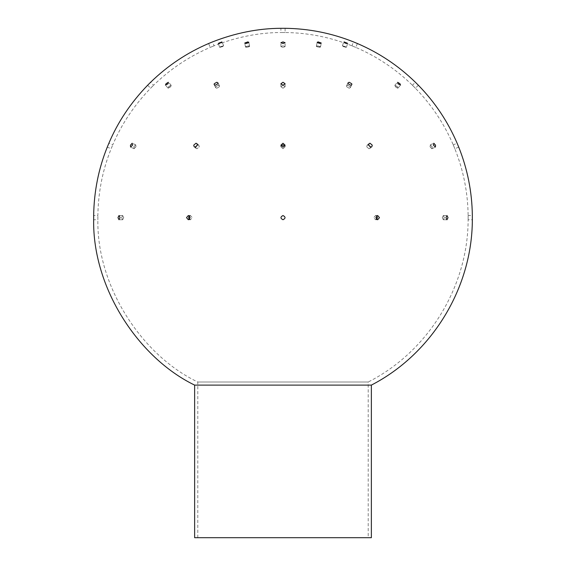 <?xml version="1.0" encoding="UTF-8"?>
<svg xmlns="http://www.w3.org/2000/svg" width="566" height="566" viewBox="0 0 566 566"><rect width="100%" height="100%" fill="white"/><g stroke="black" fill="none" stroke-linecap="round" stroke-linejoin="round"><path stroke-width="0.42" stroke-dasharray="2.83 2.12" d="M371.367 537.7L194.633 537.7L371.367 537.7M371.367 385.106L194.633 385.106M368.211 537.7L197.789 537.7L368.211 537.7L197.789 537.7L368.211 537.7L368.211 382.008L197.789 382.008L368.211 382.008C428.038 351.748 468.032 286.799 468.132 219.742L472.341 219.742M443.327 219.742L442.279 217.641L443.327 215.54L444.381 217.641L443.327 219.742L446.97 219.742L448.024 217.641L446.97 215.54L445.923 217.641L446.97 219.742L443.327 219.742L444.381 217.641L443.327 215.54L442.279 217.641L443.327 219.742M122.673 215.54L121.619 217.641L122.673 219.742L123.721 217.641L122.673 215.54L119.03 215.54L117.976 217.641L119.03 219.742L120.077 217.641L119.03 215.54L122.673 215.54L123.721 217.641L122.673 219.742L121.619 217.641L122.673 215.54M431.823 148.738L430.075 146.792L430.217 144.896L432.176 146.792L431.823 148.738M435.19 147.125L435.544 145.186L433.584 143.283L433.443 145.186L435.19 147.125M135.571 144.846L133.824 146.792L133.965 148.688L135.925 146.792L135.571 144.846M397.657 88.218L395.316 86.732L394.778 85.353L397.424 86.732L397.657 88.218M400.233 85.247L399.999 83.754L397.353 82.381L397.898 83.754L400.233 85.247M170.918 85.247L168.576 86.732L168.038 88.112L170.684 86.732L170.918 85.247M346.038 47.403L342.373 45.888L345.409 46.603L346.038 47.403M347.432 43.518L346.802 42.712L343.767 42.004L347.432 43.518M223.329 45.796L219.665 47.311L222.7 46.603L223.329 45.796M376.616 215.922L375.569 215.54L373.744 217.641L375.569 219.742L373.744 217.641L375.569 215.54L377.388 217.641L375.569 219.742L377.671 219.742L379.489 217.641L377.671 215.54L375.845 217.641L377.671 219.742L375.569 219.742L376.616 219.36M189.384 219.36L190.431 219.742L192.256 217.641L190.431 215.54L189.384 215.922M190.431 215.54L188.329 215.54L186.511 217.641L188.329 219.742L190.155 217.641L188.329 215.54L190.431 215.54L192.256 217.641L190.431 219.742L188.612 217.641L190.431 215.54M368.926 148.738L366.697 146.792L367.178 145.172L368.119 144.846L370.341 146.792L369.86 148.412L368.926 148.738M370.864 147.125L371.805 146.806L372.287 145.186L370.058 143.24L369.124 143.566L368.643 145.186L370.864 147.125M195.617 147.061L196.14 148.412L197.074 148.738L199.303 146.792L198.822 145.172L197.4 144.917L196.876 143.566L195.942 143.24L193.714 145.186L194.195 146.806L195.136 147.125L197.357 145.186M349.201 88.218L346.633 86.732L346.569 85.791L347.708 85.247L350.276 86.732L350.333 87.673L349.201 88.218M350.687 85.247L351.826 84.695L351.762 83.754L349.201 82.268L348.062 82.813L348.118 83.754L350.687 85.247M218.292 85.247L215.724 86.732L215.667 87.673L216.799 88.218L219.367 86.732L219.431 85.791L218.292 85.247M319.394 47.403L316.366 46.171L317.448 45.796L320.243 46.603L320.483 47.028L319.394 47.403M320.2 43.518L321.29 43.136L321.049 42.712L318.255 41.905L317.165 42.287L320.2 43.518M248.552 45.796L245.517 47.028L246.606 47.403L249.401 46.603L249.634 46.171L248.552 45.796M283 219.742C280.29 218.342 280.29 216.941 283 215.54C285.71 216.941 285.71 218.342 283 219.742C285.71 218.342 285.71 216.941 283 215.54C280.29 216.941 280.29 218.342 283 219.742M283 215.54C280.29 216.941 280.29 218.342 283 219.742C285.71 218.342 285.71 216.941 283 215.54M283 148.738L280.899 146.792L283 144.846L285.101 146.792L283 148.738M283 147.125L285.101 145.186L283 143.24L280.899 145.186L283 147.125M281.083 145.986L280.899 146.792L283 148.738L285.101 146.792L284.917 145.986M283 88.218L280.899 86.732L283 85.247L285.101 86.732L283 88.218M283 85.247L285.101 83.754L283 82.268L280.899 83.754L283 85.247L280.899 86.732L283 88.218L285.101 86.732L283 85.247M283 47.403L280.899 46.603L283 45.796L285.101 46.603L283 47.403M283 43.518L285.101 42.712L283 41.905L280.899 42.712L283 43.518M283 45.796L280.899 46.603L283 47.403L285.101 46.603L283 45.796M190.431 219.742L188.329 219.742L190.431 219.742M375.569 215.54L377.671 215.54L375.569 215.54M197.074 148.738L196.14 148.412L195.659 146.792L197.881 144.846L198.822 145.172L199.303 146.792L197.074 148.738M368.6 144.917L367.178 145.172L366.697 146.792L368.926 148.738L369.86 148.412L370.383 147.061M216.799 88.218L215.667 87.673L215.724 86.732L218.292 85.247L219.431 85.791L219.367 86.732L216.799 88.218M215.313 85.247L217.882 83.754L217.938 82.813L216.799 82.268L214.238 83.754L214.174 84.695L215.313 85.247M347.708 85.247L346.569 85.791L346.633 86.732L349.201 88.218L350.333 87.673L350.276 86.732L347.708 85.247M246.606 47.403L245.517 47.028L245.757 46.603L248.552 45.796L249.634 46.171L246.606 47.403M245.8 43.518L248.835 42.287L247.745 41.905L244.951 42.712L244.71 43.136L245.8 43.518M317.448 45.796L316.366 46.171L316.599 46.603L319.394 47.403L320.483 47.028L317.448 45.796M122.673 219.742L119.03 219.742L122.673 219.742M443.327 215.54L446.97 215.54L443.327 215.54M134.177 148.738L133.824 146.792L135.783 144.896L135.925 146.792L134.177 148.738M130.81 147.125L132.557 145.186L132.416 143.283L130.456 145.186L130.81 147.125M430.429 144.846L430.075 146.792L432.035 148.688L432.176 146.792L430.429 144.846M168.343 88.218L168.576 86.732L171.222 85.353L170.684 86.732L168.343 88.218M165.767 85.247L168.102 83.754L168.647 82.381L166.001 83.754L165.767 85.247M395.082 85.247L395.316 86.732L397.962 88.112L397.424 86.732L395.082 85.247M219.962 47.403L220.591 46.603L223.627 45.888L219.962 47.403M218.568 43.518L222.233 42.004L219.198 42.712L218.568 43.518M342.671 45.796L343.3 46.603L346.335 47.311L342.671 45.796M197.789 537.7L197.789 382.008C142.024 355.519 96.701 286.587 97.868 219.742L97.868 215.54L97.868 219.742L93.659 219.742L93.659 215.54L97.868 215.54C98.222 192.093 102.651 169.828 111.155 148.738L112.768 144.846L111.155 148.738L107.264 147.125L108.877 143.24L112.768 144.846C121.52 124.18 134.128 105.304 150.606 88.218L153.577 85.247L150.606 88.218L147.627 85.247L150.606 82.268L153.577 85.247C170.267 69.031 189.143 56.423 210.212 47.403L214.097 45.796L210.212 47.403L208.599 43.518L212.483 41.905L214.097 45.796C236.553 37.038 258.818 32.609 280.899 32.51L285.101 32.51L280.899 32.51L285.101 32.51L280.899 32.51L280.899 28.3L285.101 28.3L280.899 28.3M458.736 147.125L454.845 148.738C463.405 170.182 467.834 192.447 468.132 215.54L468.132 219.742L468.132 215.54L468.132 219.742L468.132 215.54L472.341 215.54L472.341 219.742L472.341 215.54M418.373 85.247L415.394 88.218C431.511 104.76 444.119 123.636 453.232 144.846L454.845 148.738L453.232 144.846L454.845 148.738L453.232 144.846L457.123 143.24L458.736 147.125L457.123 143.24M357.401 43.518L355.788 47.403C377.006 56.515 395.882 69.13 412.423 85.247L415.394 88.218L412.423 85.247L415.394 88.218L412.423 85.247L415.394 82.268L418.373 85.247L415.394 82.268M285.101 28.3L285.101 32.51C308.194 32.807 330.459 37.236 351.903 45.796L355.788 47.403L351.903 45.796L355.788 47.403L351.903 45.796L353.517 41.905L357.401 43.518L353.517 41.905M430.217 144.896L433.584 143.283L430.217 144.896M432.035 148.688L435.403 147.082L432.035 148.688M133.965 148.688L130.597 147.082L133.965 148.688M135.783 144.896L132.416 143.283L135.783 144.896M394.778 85.353L397.353 82.381L394.778 85.353M397.962 88.112L400.537 85.133L397.962 88.112M168.038 88.112L165.463 85.133L168.038 88.112M171.222 85.353L168.647 82.381L171.222 85.353M342.373 45.888L343.767 42.004L342.373 45.888M346.335 47.311L347.729 43.426L346.335 47.311M219.665 47.311L218.271 43.426L219.665 47.311M223.627 45.888L222.233 42.004L223.627 45.888M367.178 145.172L369.124 143.566L367.178 145.172M369.86 148.412L371.805 146.806L369.86 148.412M196.14 148.412L194.195 146.806L196.14 148.412M198.822 145.172L196.876 143.566L198.822 145.172M346.569 85.791L348.062 82.813L346.569 85.791M350.333 87.673L351.826 84.695L350.333 87.673M215.667 87.673L214.174 84.695L215.667 87.673M219.431 85.791L217.938 82.813L219.431 85.791M316.366 46.171L317.165 42.287L316.366 46.171M320.483 47.028L321.29 43.136L320.483 47.028M245.517 47.028L244.71 43.136L245.517 47.028M249.634 46.171L248.835 42.287L249.634 46.171M280.899 146.792L280.899 145.186L280.899 146.792M285.101 146.792L285.101 145.186L285.101 146.792M280.899 86.732L280.899 83.754L280.899 86.732M285.101 86.732L285.101 83.754L285.101 86.732M280.899 46.603L280.899 42.712L280.899 46.603M285.101 46.603L285.101 42.712L285.101 46.603"/><path stroke-width="0.85" d="M371.367 537.7L194.633 537.7L371.367 537.7L371.367 385.106C431.922 353.906 472.249 287.868 472.341 219.742M194.633 537.7L194.633 385.106L371.367 385.106M119.03 215.54L120.077 217.641L119.03 219.742L117.976 217.641L119.03 215.54M132.203 143.24L132.557 145.186L130.597 147.082L130.456 145.186L132.203 143.24M168.343 82.268L168.102 83.754L165.463 85.133L166.001 83.754L168.343 82.268M221.936 41.905L221.299 42.712L218.271 43.426L221.936 41.905M189.384 215.922L188.612 217.641L189.384 219.36M188.329 215.54L190.155 217.641L188.329 219.742L186.511 217.641L188.329 215.54M197.357 145.186L195.617 147.061M195.942 143.24L196.876 143.566L197.357 145.186L195.136 147.125L194.195 146.806L193.714 145.186L195.942 143.24M216.799 82.268L217.938 82.813L217.882 83.754L215.313 85.247L214.174 84.695L214.238 83.754L216.799 82.268M247.745 41.905L248.835 42.287L248.594 42.712L245.8 43.518L244.71 43.136L247.745 41.905M283 215.54C285.71 216.941 285.71 218.342 283 219.742C280.29 218.342 280.29 216.941 283 215.54M284.917 145.986L283 144.846L281.083 145.986M283 143.24L285.101 145.186L283 147.125L280.899 145.186L283 143.24M283 82.268L285.101 83.754L283 85.247L280.899 83.754L283 82.268M283 41.905L285.101 42.712L283 43.518L280.899 42.712L283 41.905M376.616 219.36L377.388 217.641L376.616 215.922M377.671 215.54L379.489 217.641L377.671 219.742L375.845 217.641L377.671 215.54M370.383 147.061L368.6 144.917M370.058 143.24L372.287 145.186L371.805 146.806L370.864 147.125L368.643 145.186L369.124 143.566L370.058 143.24M349.201 82.268L351.762 83.754L351.826 84.695L350.687 85.247L348.118 83.754L348.062 82.813L349.201 82.268M318.255 41.905L321.29 43.136L320.2 43.518L317.406 42.712L317.165 42.287L318.255 41.905M446.97 215.54L448.024 217.641L446.97 219.742L445.923 217.641L446.97 215.54M433.797 143.24L435.544 145.186L435.403 147.082L433.443 145.186L433.797 143.24M397.657 82.268L399.999 83.754L400.537 85.133L397.898 83.754L397.657 82.268M344.064 41.905L347.729 43.426L344.701 42.712L344.064 41.905M280.899 28.3L285.101 28.3L280.899 28.3C258.287 28.399 235.484 32.934 212.483 41.905L208.599 43.518C187.021 52.744 167.692 65.663 150.606 82.268L147.627 85.247C130.746 102.743 117.834 122.072 108.877 143.24L107.264 147.125C98.555 168.689 94.02 191.492 93.659 215.54L93.659 219.742C92.491 287.698 138.182 357.74 194.633 385.106M472.341 215.54L472.341 219.742L472.341 215.54C472.037 191.888 467.502 169.085 458.736 147.125M457.123 143.24L458.736 147.125L457.123 143.24C447.798 121.506 434.879 102.177 418.373 85.247M415.394 82.268L418.373 85.247L415.394 82.268C398.464 65.762 379.128 52.843 357.401 43.518M353.517 41.905L357.401 43.518L353.517 41.905C331.549 33.139 308.746 28.604 285.101 28.3"/></g></svg>
